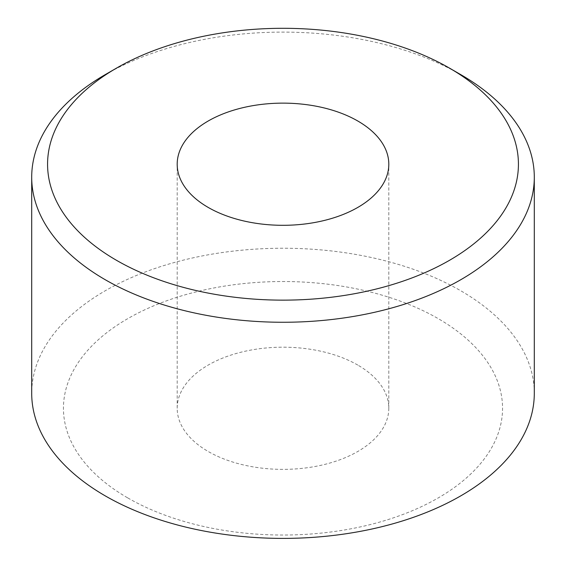 <?xml version="1.0" encoding="UTF-8"?>
<svg xmlns="http://www.w3.org/2000/svg" width="566" height="566" viewBox="0 0 566 566"><rect width="100%" height="100%" fill="white"/><g stroke="black" fill="none" stroke-linecap="round" stroke-linejoin="round"><path stroke-width="0.42" stroke-dasharray="2.83 2.12" d="M127.753 497.91A219.551 126.756 0 0 0 438.247 497.91A219.551 126.756 0 0 0 438.247 318.651A219.551 126.756 0 0 0 127.753 318.651A219.551 126.756 0 0 0 127.753 497.91M534.297 393.313A251.297 145.08 0 0 0 460.689 290.726A251.297 145.08 0 0 0 186.837 259.278A251.297 145.08 0 0 0 31.703 393.313M357.818 365.084A105.807 61.086 0 0 0 242.51 351.84A105.807 61.086 0 0 0 177.193 408.277A105.807 61.086 0 0 0 208.182 451.477A105.807 61.086 0 0 0 323.49 464.714A105.807 61.086 0 0 0 388.807 408.277A105.807 61.086 0 0 0 357.818 365.084M460.689 74.592A251.297 145.08 0 0 0 105.304 74.592M177.193 408.277L177.193 164.218M388.807 408.277L388.807 164.218"/><path stroke-width="0.85" d="M116.525 68.111L105.304 74.592A251.297 145.08 0 0 0 31.703 177.179L31.703 393.313A251.297 145.08 0 0 0 105.311 495.908A251.297 145.08 0 0 0 379.163 527.356A251.297 145.08 0 0 0 534.297 393.313L534.297 177.179A251.297 145.08 0 0 0 460.696 74.592A251.297 145.08 0 0 0 460.689 74.592L449.475 68.111A235.421 135.918 0 0 0 449.468 68.111A235.421 135.918 0 0 0 116.525 68.111A235.421 135.918 0 0 0 116.532 260.332A235.421 135.918 0 0 0 449.468 260.332A235.421 135.918 0 0 0 449.475 68.111L460.696 74.592M357.818 121.025A105.807 61.086 0 0 0 242.51 107.781A105.807 61.086 0 0 0 177.193 164.218A105.807 61.086 0 0 0 208.182 207.418A105.807 61.086 0 0 0 323.49 220.655A105.807 61.086 0 0 0 388.807 164.218A105.807 61.086 0 0 0 357.818 121.025M31.703 177.179A251.297 145.08 0 0 0 105.311 279.767A251.297 145.08 0 0 0 379.163 311.222A251.297 145.08 0 0 0 534.297 177.179"/></g></svg>
